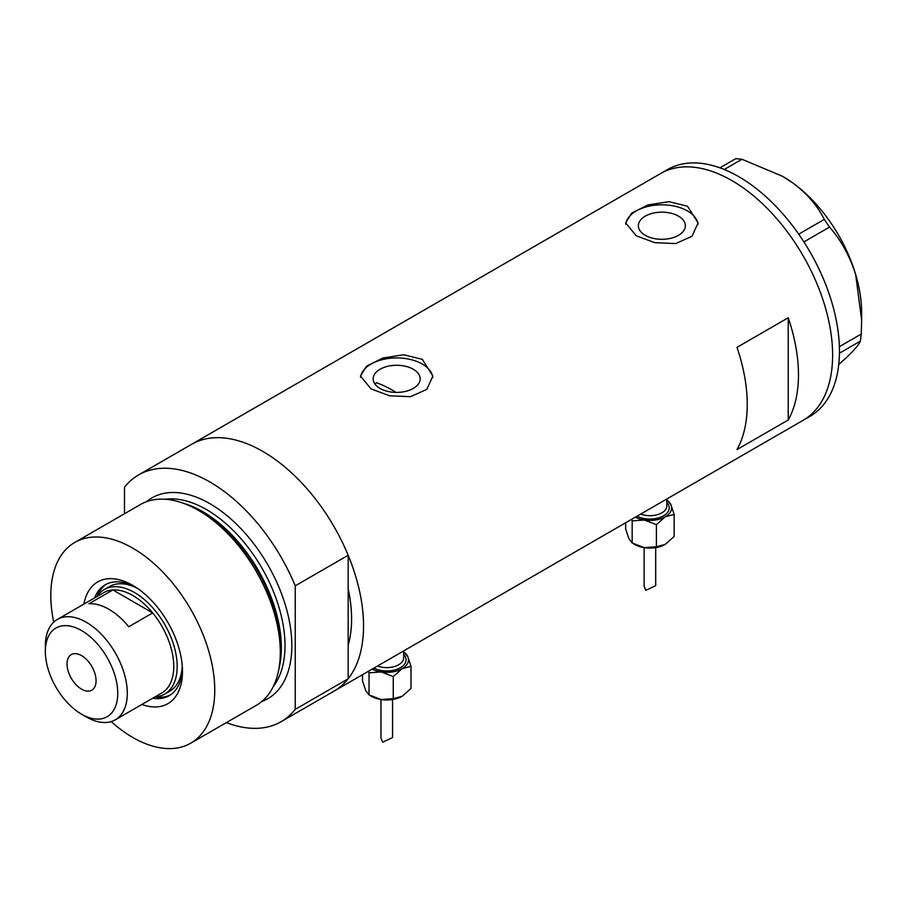 <?xml version="1.0" encoding="UTF-8"?>
<svg xmlns="http://www.w3.org/2000/svg" width="907" height="907" viewBox="0 0 907 907"><rect width="100%" height="100%" fill="white"/><g stroke="black" fill="none" stroke-linecap="round" stroke-linejoin="round"><path stroke-width="1.36" d="M396.11 392.402A125.574 72.503 60 0 0 392.572 390.282A125.574 72.503 60 0 0 376.473 382.686L375.045 384.149M413.286 369.251A23.503 13.571 -0 0 0 387.674 366.303A23.503 13.571 -0 0 0 373.174 378.843A23.503 13.571 -0 0 0 380.056 388.434A23.503 13.571 -0 0 0 405.667 391.37A23.503 13.571 -0 0 0 420.168 378.843A23.503 13.571 -0 0 0 413.286 369.251M678.481 216.138A23.503 13.571 -0 0 0 652.87 213.202A23.503 13.571 -0 0 0 638.369 225.73A23.503 13.571 -0 0 0 645.251 235.332A23.503 13.571 -0 0 0 670.851 238.269A23.503 13.571 -0 0 0 685.363 225.73A23.503 13.571 -0 0 0 678.481 216.138M687.472 206.218L668.89 201.66L648.04 204.925L631.737 213.066L625.637 222.895L636.249 235.786L654.809 242.679L675.681 243.586L691.996 236.285L698.084 222.895L687.472 206.218M698.016 224.437A36.223 20.918 -0 0 0 687.472 210.946A36.223 20.918 -0 0 0 649.253 206.127A36.223 20.918 -0 0 0 625.739 224.176M422.288 359.319L403.706 354.762L382.845 358.027L366.541 366.167L360.453 376.008L371.054 388.899L389.625 395.792L410.497 396.688L426.8 389.386L432.9 376.008L422.288 359.319M432.82 377.539A36.223 20.918 -0 0 0 422.288 364.047A36.223 20.918 -0 0 0 384.069 359.229A36.223 20.918 -0 0 0 360.544 377.278M736.994 347.347A142.478 82.265 60 0 1 736.994 449.577L788.228 419.998A142.478 82.265 -120 0 0 788.228 317.767L736.994 347.347M138.624 474.905A142.478 82.265 -120 0 1 209.857 481.968A142.478 82.265 -120 0 1 295.24 585.831L348.175 555.277A142.478 82.265 -120 0 0 262.792 451.403A142.478 82.265 60 0 1 355.873 576.954A142.478 82.265 60 0 1 334.037 691.123A142.478 82.265 -120 0 0 348.175 678.787L295.24 709.353A142.478 82.265 -120 0 1 281.102 721.689L803.114 420.304A142.478 82.265 -120 0 0 824.985 306.249A142.478 82.265 -120 0 0 660.636 173.52A142.478 82.265 60 0 1 731.87 180.584A142.478 82.265 60 0 1 824.951 306.135A142.478 82.265 60 0 1 803.114 420.304L809.94 416.37A142.478 82.265 -120 0 0 831.821 302.314A142.478 82.265 -120 0 0 667.461 169.586L191.558 444.339A142.478 82.265 60 0 1 262.792 451.403A142.478 82.265 -120 0 0 191.558 444.339L138.624 474.905A142.478 82.265 -120 0 0 124.474 487.252L124.474 513.747M348.175 555.277L348.175 645.194A125.574 72.503 -120 0 0 348.175 588.87A125.574 72.503 60 0 1 348.175 645.194L348.175 678.787M788.228 419.998L788.228 317.767M839.383 346.667L861.253 334.037L860.38 341.123C858.952 344.694 853.941 350.521 845.369 358.571L838.748 364.489M860.38 341.123L839.44 353.208M719.92 167.84L735.838 158.646L741.96 159.269L782.412 176.241L793.421 183.384C807.445 194.075 817.729 206.07 824.293 219.403L829.542 227.09C841.084 240.264 849.802 256.114 855.698 274.617L861.65 320.126L861.253 334.037M741.96 159.269L724.24 169.496M798.704 234.165L824.293 219.403M829.542 227.09L803.885 241.908M782.775 176.457A111.085 64.136 60 0 1 783.104 176.638A111.085 64.136 60 0 1 793.421 183.384A111.085 64.136 60 0 1 855.698 274.617A111.085 64.136 60 0 1 861.65 312.688L861.65 320.126M83.932 604.073A70.27 40.577 60 0 1 132.773 585.423L132.773 585.423A70.27 40.577 60 0 1 132.785 585.423A70.27 40.577 60 0 1 182.466 671.486A70.27 40.577 60 0 1 141.889 704.467M135.052 586.795A64 36.949 -120 0 0 105.223 584.811A64 36.949 -120 0 0 94.668 597.872M137.49 588.394A60.372 34.851 -120 0 0 109.418 586.568L104.305 589.527A60.372 34.851 60 0 1 134.485 592.52A60.372 34.851 60 0 1 173.929 645.716A60.372 34.851 60 0 1 164.677 694.093A60.372 34.851 60 0 1 155.018 696.882A64 36.949 -120 0 0 170.391 694.932M106.436 584.165A64 36.949 -120 0 0 97.072 596.477M181.071 502.467L184.336 503.532A112.876 65.168 60 0 1 201.139 511.174A112.876 65.168 60 0 1 279.163 667.79L278.46 671.146A115.915 66.925 -120 0 0 198.338 510.301A115.915 66.925 -120 0 0 181.071 502.467A115.915 66.925 -120 0 0 140.381 504.564L74.816 542.409A115.915 66.925 -120 0 0 53.717 622.134M111.153 721.598A115.915 66.925 -120 0 0 132.773 737.448A115.915 66.925 -120 0 0 190.731 743.184L256.296 705.34A115.915 66.925 -120 0 0 278.46 671.146M190.731 743.184A115.915 66.925 -120 0 0 208.508 650.296A115.915 66.925 -120 0 0 132.773 548.157A115.915 66.925 -120 0 0 74.816 542.409M226.387 722.596A142.478 82.265 -120 0 0 281.102 721.689M295.24 585.831L295.24 709.353M152.625 698.265A64 36.949 -120 0 0 169.212 695.658A64 36.949 -120 0 0 182.42 668.833M164.677 694.093L169.79 691.145A60.372 34.851 -120 0 0 182.25 665.919M81.551 714.183A51.2 29.557 -120 0 0 117.751 693.277A51.2 29.557 -120 0 0 81.551 630.569A51.2 29.557 -120 0 0 45.35 651.475A51.2 29.557 -120 0 0 81.551 714.172A51.2 29.557 -120 0 0 81.551 714.183L86.335 716.938A57.957 33.457 60 0 0 115.314 719.807L161.752 692.993A57.957 33.457 -120 0 0 152.693 612.928A57.957 33.457 -120 0 0 132.773 595.48A57.957 33.457 -120 0 0 112.865 589.947A57.957 33.457 -120 0 0 103.795 592.611L57.356 619.424A57.957 33.457 60 0 1 86.335 622.293A57.957 33.457 60 0 1 124.191 673.368A57.957 33.457 60 0 1 115.314 719.807M81.551 655.614A20.532 11.848 -120 0 0 71.29 654.605A20.532 11.848 -120 0 0 68.138 671.044A20.532 11.848 -120 0 0 81.551 689.139A20.532 11.848 -120 0 0 91.811 690.148A20.532 11.848 -120 0 0 94.963 673.708A20.532 11.848 -120 0 0 81.551 655.614M128.783 626.737L152.693 612.928L112.865 589.947L88.965 603.745A57.957 33.457 -120 0 1 108.874 609.277A57.957 33.457 -120 0 1 128.783 626.737M97.06 596.5A60.372 34.851 60 0 1 104.305 589.527M45.35 651.475L45.35 645.954A57.957 33.457 60 0 1 57.356 619.424M644.117 547.59L644.117 586.092L645.807 590.321L655.704 585.627L655.704 547.59M631.714 519.258L632.168 520.89L644.287 520.017A21.734 12.551 180 0 1 635.308 517.194M666.815 500.006A21.734 12.551 180 0 1 670.897 504.643A21.734 12.551 180 0 1 665.273 516.763L674.15 514.394L670.897 504.643L666.815 499.916M644.287 520.017A21.734 12.551 0 0 0 665.273 516.763L656.407 524.631L644.287 520.017M674.15 514.394L674.15 536.502L665.273 544.37A21.734 12.551 180 0 1 644.287 547.624A21.734 12.551 180 0 1 633.664 543.837M665.273 544.37L656.407 546.751L644.287 547.624L632.168 542.998L628.914 538.747L625.671 529.008L625.671 522.749M632.168 542.998L632.168 520.89M656.407 546.751L656.407 524.631M380.974 699.512L380.974 738.015L382.663 742.243L392.561 737.55L392.561 699.512M368.571 671.18L369.024 672.813L381.144 671.94A21.734 12.551 180 0 1 372.165 669.117M403.672 651.929A21.734 12.551 180 0 1 407.765 656.566A21.734 12.551 180 0 1 402.141 668.686L411.007 666.316L407.765 656.566L403.672 651.838M381.144 671.94A21.734 12.551 0 0 0 402.141 668.686L393.264 676.554L381.144 671.94M411.007 666.316L411.007 688.424L402.141 696.293A21.734 12.551 180 0 1 381.144 699.546A21.734 12.551 180 0 1 370.532 695.76M402.141 696.293L393.264 698.673L381.144 699.546L369.024 694.921L365.77 690.669L362.528 680.93L362.528 674.672M369.024 694.921L369.024 672.813M393.264 698.673L393.264 676.554M185.3 503.85A111.085 64.136 60 0 1 202.794 511.673A111.085 64.136 60 0 1 279.367 666.792M146.424 501.73A115.915 66.925 60 0 1 209.857 503.657A115.915 66.925 60 0 1 287.054 611.046A115.915 66.925 60 0 1 261.772 701.508M273.336 686.44A111.085 64.136 -120 0 0 275.025 595.627A111.085 64.136 -120 0 0 206.445 509.564A111.085 64.136 -120 0 0 165.255 499.258M640.671 514.099A16.904 9.762 0 0 0 657.96 514.507A16.904 9.762 0 0 0 666.815 505.925L666.815 498.997M666.815 502.501A19.319 11.156 180 0 1 661.951 516.616A19.319 11.156 180 0 1 637.02 516.208M377.527 666.021A16.904 9.762 0 0 0 394.817 666.43A16.904 9.762 0 0 0 403.672 657.847L403.672 650.92M403.672 654.423A19.319 11.156 180 0 1 398.808 668.538A19.319 11.156 180 0 1 373.877 668.13M783.104 176.638L782.412 176.241M81.551 714.172L86.335 716.938"/></g></svg>
